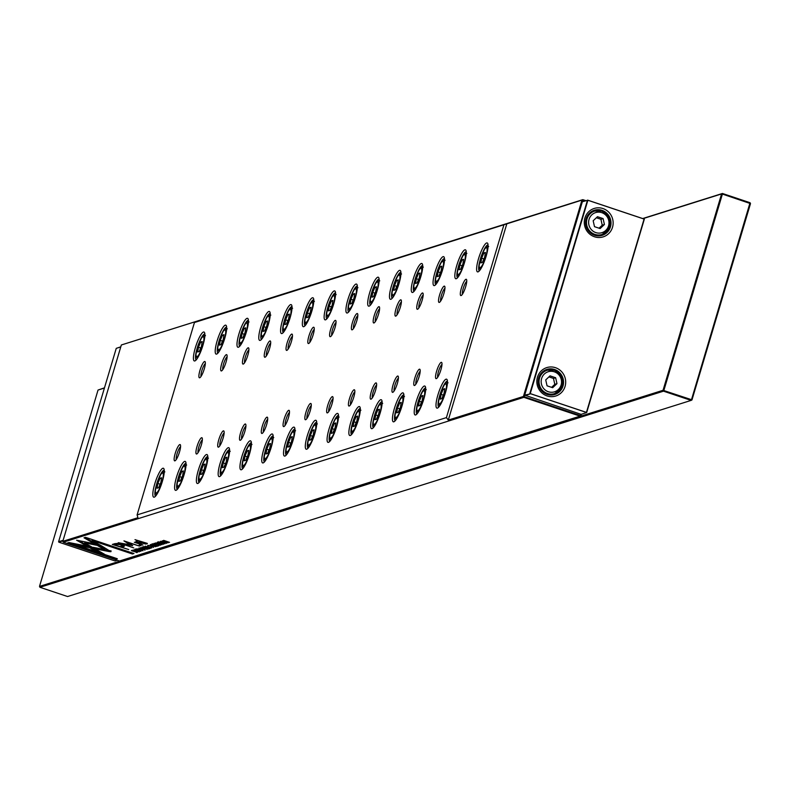 <?xml version="1.0" encoding="UTF-8"?>
<svg xmlns="http://www.w3.org/2000/svg" width="790" height="790" viewBox="0 0 790 790"><rect width="100%" height="100%" fill="white"/><g stroke="black" fill="none" stroke-linecap="round" stroke-linejoin="round"><path stroke-width="1.19" d="M62.953 540.874L58.825 542.167L115.034 560.969L117.246 560.268M120.771 346.928L116.249 348.351L58.598 541.733L63.121 540.311M116.249 348.351L120.801 346.83M555.469 367.686A14.901 14.388 -107.5 0 1 565.067 386.428A14.901 14.388 -107.5 0 1 547.055 395.928A14.901 14.388 -107.5 0 1 537.457 377.185A14.901 14.388 -107.5 0 1 555.469 367.686M547.115 394.407A13.154 12.699 72.5 0 0 563.566 382.084A13.154 12.699 72.5 0 0 546.887 369.404A13.154 12.699 72.5 0 0 547.115 394.407M602.918 208.53A14.901 14.388 -107.5 0 1 612.517 227.273A14.901 14.388 -107.5 0 1 594.495 236.773A14.901 14.388 -107.5 0 1 584.906 218.04A14.901 14.388 -107.5 0 1 602.918 208.53M594.554 235.252A13.154 12.699 72.5 0 0 611.006 222.928A13.154 12.699 72.5 0 0 594.327 210.249A13.154 12.699 72.5 0 0 594.554 235.252M553.267 394.862A13.154 12.699 72.5 0 0 556.13 393.015M603.58 233.87A13.154 12.699 -107.5 0 1 600.706 235.706M549.801 394.99A12.275 11.85 72.5 0 0 551.548 394.585L554.6 393.627C565.442 385.954 565.383 378.173 554.442 370.283L547.233 370.214A12.275 11.85 -107.5 0 1 562.806 382.044A12.275 11.85 -107.5 0 1 547.45 393.548A12.275 11.85 -107.5 0 1 547.233 370.214L544.182 371.172A12.275 11.85 72.5 0 0 542.513 371.843M597.24 235.835A12.275 11.85 72.5 0 0 598.988 235.43L602.039 234.472C612.882 226.799 612.833 219.018 601.891 211.137L594.682 211.058A12.275 11.85 -107.5 0 1 610.245 222.899A12.275 11.85 -107.5 0 1 594.89 234.393A12.275 11.85 -107.5 0 1 594.682 211.058L591.631 212.016A12.275 11.85 72.5 0 0 589.962 212.688M586.684 412.528L529.833 393.509L587.483 200.137L644.334 219.156L586.684 412.528L581.124 414.365L524.688 395.128L582.339 201.756L587.888 200.216L530.248 393.598L586.447 412.39L644.097 219.018L587.888 200.216L582.339 201.756M596.361 217.744L600.913 219.274L602.247 225.19L599.057 228.192M551.608 387.347L554.797 384.345L553.474 378.42L548.912 376.899M593.171 220.746L597.467 216.707L603.096 218.583L604.419 224.508L600.124 228.557L594.495 226.671L593.171 220.746M602.247 225.19L604.419 224.508M600.913 219.274L603.096 218.583M556.98 383.663L555.646 377.738L550.028 375.852L545.722 379.901L547.055 385.826L552.674 387.702L556.98 383.663L554.797 384.345M553.474 378.42L555.646 377.738M592.875 210.811A13.154 12.699 -107.5 0 1 596.282 210.673M548.843 369.829A13.154 12.699 72.5 0 0 545.426 369.957M524.688 395.128L530.06 393.953L524.915 395.573M39.954 587.296L67.565 596.529L691.112 400.402L663.501 391.168L39.954 587.296L39.5 586.407L663.047 390.29L721.586 193.925L643.455 218.494M104.418 388.038L98.039 390.043L104.478 387.841M643.179 218.405L722.435 193.471L750.046 202.704L750.5 203.593L691.961 399.957L691.487 399.681L750.046 202.704M750.5 203.593L722.406 194.083L663.867 390.448L663.501 391.168L663.047 390.29L691.487 399.681L691.112 400.402L691.961 399.957M98.039 390.043L39.5 586.407M721.586 193.925L722.435 193.471L722.406 194.083L721.586 193.925M506.844 223.718L448.305 420.082L523.424 396.462L581.963 200.097L194.449 322.527L196.473 321.342L121.354 344.973L582.803 199.653L585.686 200.611M151.641 546.009L147.73 545.367L153.635 547.342L151.749 546.186M136.828 548.744L142.901 550.788L136.7 548.833M141.598 550.097L142.22 550.561M161.822 544.774L155.679 542.868L161.822 544.774M110.936 551.697L102.967 546.759L97.841 545.752L104.458 549.534L93.102 547.302L96.054 548.991L109.148 551.568L110.936 551.697L110.58 551.114M114.757 543.688L112.299 544.458L128.731 549.563L121.759 547.233L124.465 546.147L121.216 544.438L117.029 543.441L114.757 543.688M163.461 544.083L157.299 542.295L162.078 543.639L162.671 544.113L160.883 543.945L163.53 544.241M162.118 543.49L162.671 544.113M158.504 542.967L158 542.276M168.171 542.779L163.372 541.032L169.544 542.345L163.639 540.37L168.24 542.039L162.256 540.804L168.201 542.651M136.048 541.604L136.423 542.572L134.339 542.266L142.911 545.1L137.045 542.029L146.091 544.103L141.045 542.414L135.673 541.851M137.016 541.466L136.789 542.217L137.203 541.515M140.936 545.722L139.089 545.1L141.055 545.337M99.54 544.725L76.581 540.192L96.331 551.489L104.408 554.195L84.648 542.898L102.424 546.404L99.54 544.725M100.942 552.21L96.558 550.739L79.76 541.14L79.533 541.891L79.751 541.14L78.901 540.656M138.951 548.072L145.044 550.117L138.803 548.181M581.341 414.296L580.927 415.698L523.424 396.462L523.869 397.34L63.269 542.217L119.478 561.019L580.077 416.142L523.869 397.34L582.783 200.255L582.803 199.653L581.963 200.097L584.728 200.907M160.577 541.269L166.67 543.313L160.429 541.377M154.208 543.273L160.281 545.317L154.08 543.362M158.978 544.636L159.61 545.09M140.857 551.193L134.705 549.406L139.475 550.749L140.077 551.223L138.369 551.074L140.936 551.341M139.524 550.6L140.077 551.223M135.91 550.077L135.406 549.386M157.595 546.097L158.701 545.752L158 545.515L157.121 545.791L155.235 544.626L152.618 544.28L153.477 544.014L152.776 543.787L151.69 544.122L157.595 546.097L157.743 545.594M147.236 543.737L135.001 539.649L147.335 543.401M67.387 543.026L115.804 559.221L117.335 558.737L76.946 545.228L88.648 547.539L85.695 545.851L68.937 542.542L67.387 543.026M145.192 546.167L150.475 548.339L148.046 547.371L151.719 547.944L145.192 546.167M139.228 551.874L133.085 549.978L139.228 551.874M148.55 548.941L149.656 548.596L148.954 548.359L148.076 548.635L146.19 547.47L143.573 547.124L144.432 546.858L143.731 546.631L142.644 546.966L148.55 548.941L148.698 548.438M164.972 543.777L158.83 541.881L164.972 543.777M147.207 549.366L141.953 547.184L146.16 549.099L140.422 547.668L147.207 549.366M132.513 545.465L126.696 542.118L139.504 546.087L123.941 540.883L130.113 544.804L118.194 542.69L133.767 547.895L121.907 543.609L132.72 545.683M150.278 544.567L155.561 546.739L153.132 545.771L156.805 546.354L150.278 544.567M131.377 550.512L137.342 552.467L135.337 551.242L131.377 550.512M84.007 537.802L93.684 543.342L98.799 544.35L92.084 540.508L132.424 553.997L133.954 553.514L85.537 537.319L84.007 537.802M441.975 364.447A7.011 1.501 -71.5 0 0 438.48 371.527A7.011 1.501 -71.5 0 0 437.7 377.245M436.623 371.162A8.591 1.837 108.5 0 1 441.798 362.659A8.591 1.837 108.5 0 1 440.899 369.819A8.591 1.837 108.5 0 1 436.485 378.568A8.591 1.837 108.5 0 1 436.623 371.162M420.191 371.3A7.011 1.501 -71.5 0 0 416.695 378.38A7.011 1.501 -71.5 0 0 415.915 384.098M414.839 378.005A8.591 1.837 108.5 0 1 420.013 369.513A8.591 1.837 108.5 0 1 419.115 376.662A8.591 1.837 108.5 0 1 414.701 385.411A8.591 1.837 108.5 0 1 414.839 378.005M398.407 378.153A7.011 1.501 -71.5 0 0 394.911 385.224A7.011 1.501 -71.5 0 0 394.131 390.951M393.055 384.858A8.591 1.837 108.5 0 1 398.229 376.366A8.591 1.837 108.5 0 1 397.331 383.515A8.591 1.837 108.5 0 1 392.916 392.265A8.591 1.837 108.5 0 1 393.055 384.858M376.623 385.007A7.011 1.501 -71.5 0 0 373.127 392.077A7.011 1.501 -71.5 0 0 372.347 397.805M371.28 391.712A8.591 1.837 108.5 0 1 376.445 383.219A8.591 1.837 108.5 0 1 375.546 390.369A8.591 1.837 108.5 0 1 371.132 399.118A8.591 1.837 108.5 0 1 371.28 391.712M354.838 391.85A7.011 1.501 -71.5 0 0 351.343 398.93A7.011 1.501 -71.5 0 0 350.562 404.658M349.496 398.565A8.591 1.837 108.5 0 1 354.661 390.072A8.591 1.837 108.5 0 1 353.762 397.222A8.591 1.837 108.5 0 1 349.348 405.971A8.591 1.837 108.5 0 1 349.496 398.565M333.054 398.703A7.011 1.501 -71.5 0 0 329.558 405.784A7.011 1.501 -71.5 0 0 328.778 411.501M327.712 405.418A8.591 1.837 108.5 0 1 332.876 396.926A8.591 1.837 108.5 0 1 331.978 404.075A8.591 1.837 108.5 0 1 327.564 412.824A8.591 1.837 108.5 0 1 327.712 405.418M311.27 405.556A7.011 1.501 -71.5 0 0 307.774 412.637A7.011 1.501 -71.5 0 0 306.994 418.354M305.928 412.271A8.591 1.837 108.5 0 1 311.092 403.769A8.591 1.837 108.5 0 1 310.194 410.928A8.591 1.837 108.5 0 1 305.779 419.678A8.591 1.837 108.5 0 1 305.928 412.271M289.486 412.41A7.011 1.501 -71.5 0 0 285.99 419.49A7.011 1.501 -71.5 0 0 285.21 425.208M284.143 419.125A8.591 1.837 108.5 0 1 289.318 410.622A8.591 1.837 108.5 0 1 288.409 417.782A8.591 1.837 108.5 0 1 283.995 426.531A8.591 1.837 108.5 0 1 284.143 419.125M267.711 419.263A7.011 1.501 -71.5 0 0 264.206 426.333A7.011 1.501 -71.5 0 0 263.425 432.061M262.359 425.968A8.591 1.837 108.5 0 1 267.534 417.476A8.591 1.837 108.5 0 1 266.625 424.625A8.591 1.837 108.5 0 1 262.211 433.374A8.591 1.837 108.5 0 1 262.359 425.968M245.927 426.116A7.011 1.501 -71.5 0 0 242.421 433.187A7.011 1.501 -71.5 0 0 241.641 438.914M240.575 432.821A8.591 1.837 108.5 0 1 245.749 424.329A8.591 1.837 108.5 0 1 244.841 431.478A8.591 1.837 108.5 0 1 240.427 440.228A8.591 1.837 108.5 0 1 240.575 432.821M224.143 432.959A7.011 1.501 -71.5 0 0 220.637 440.04A7.011 1.501 -71.5 0 0 219.857 445.767M218.791 439.675A8.591 1.837 108.5 0 1 223.965 431.182A8.591 1.837 108.5 0 1 223.056 438.332A8.591 1.837 108.5 0 1 218.642 447.081A8.591 1.837 108.5 0 1 218.791 439.675M202.358 439.813A7.011 1.501 -71.5 0 0 198.853 446.893A7.011 1.501 -71.5 0 0 198.073 452.611M197.006 446.528A8.591 1.837 108.5 0 1 202.181 438.035A8.591 1.837 108.5 0 1 201.272 445.185A8.591 1.837 108.5 0 1 196.858 453.934A8.591 1.837 108.5 0 1 197.006 446.528M466.742 281.378A7.011 1.501 -71.5 0 0 463.246 288.459A7.011 1.501 -71.5 0 0 462.456 294.186M461.39 288.093A8.591 1.837 108.5 0 1 466.564 279.601A8.591 1.837 108.5 0 1 465.656 286.75A8.591 1.837 108.5 0 1 461.242 295.5A8.591 1.837 108.5 0 1 461.39 288.093M444.958 288.231A7.011 1.501 -71.5 0 0 441.462 295.312A7.011 1.501 -71.5 0 0 440.672 301.029M439.605 294.947A8.591 1.837 108.5 0 1 444.78 286.454A8.591 1.837 108.5 0 1 443.871 293.603A8.591 1.837 108.5 0 1 439.457 302.353A8.591 1.837 108.5 0 1 439.605 294.947M423.173 295.085A7.011 1.501 -71.5 0 0 419.678 302.165A7.011 1.501 -71.5 0 0 418.897 307.883M417.821 301.8A8.591 1.837 108.5 0 1 422.996 293.297A8.591 1.837 108.5 0 1 422.087 300.457A8.591 1.837 108.5 0 1 417.673 309.206A8.591 1.837 108.5 0 1 417.821 301.8M401.389 301.938A7.011 1.501 -71.5 0 0 397.893 309.018A7.011 1.501 -71.5 0 0 397.113 314.736M396.037 308.653A8.591 1.837 108.5 0 1 401.211 300.151A8.591 1.837 108.5 0 1 400.313 307.31A8.591 1.837 108.5 0 1 395.899 316.059A8.591 1.837 108.5 0 1 396.037 308.653M379.605 308.791A7.011 1.501 -71.5 0 0 376.109 315.862A7.011 1.501 -71.5 0 0 375.329 321.589M374.253 315.496A8.591 1.837 108.5 0 1 379.427 307.004A8.591 1.837 108.5 0 1 378.529 314.153A8.591 1.837 108.5 0 1 374.114 322.903A8.591 1.837 108.5 0 1 374.253 315.496M357.821 315.644A7.011 1.501 -71.5 0 0 354.325 322.715A7.011 1.501 -71.5 0 0 353.545 328.443M352.468 322.35A8.591 1.837 108.5 0 1 357.643 313.857A8.591 1.837 108.5 0 1 356.744 321.007A8.591 1.837 108.5 0 1 352.33 329.756A8.591 1.837 108.5 0 1 352.468 322.35M336.036 322.488A7.011 1.501 -71.5 0 0 332.541 329.568A7.011 1.501 -71.5 0 0 331.76 335.296M330.684 329.203A8.591 1.837 108.5 0 1 335.859 320.71A8.591 1.837 108.5 0 1 334.96 327.86A8.591 1.837 108.5 0 1 330.546 336.609A8.591 1.837 108.5 0 1 330.684 329.203M314.252 329.341A7.011 1.501 -71.5 0 0 310.756 336.422A7.011 1.501 -71.5 0 0 309.976 342.139M308.9 336.056A8.591 1.837 108.5 0 1 314.074 327.564A8.591 1.837 108.5 0 1 313.176 334.713A8.591 1.837 108.5 0 1 308.762 343.462A8.591 1.837 108.5 0 1 308.9 336.056M292.468 336.194A7.011 1.501 -71.5 0 0 288.972 343.275A7.011 1.501 -71.5 0 0 288.192 348.992M287.116 342.909A8.591 1.837 108.5 0 1 292.29 334.417A8.591 1.837 108.5 0 1 291.392 341.566A8.591 1.837 108.5 0 1 286.977 350.316A8.591 1.837 108.5 0 1 287.116 342.909M270.684 343.048A7.011 1.501 -71.5 0 0 267.188 350.128A7.011 1.501 -71.5 0 0 266.408 355.846M265.331 349.763A8.591 1.837 108.5 0 1 270.506 341.26A8.591 1.837 108.5 0 1 269.607 348.42A8.591 1.837 108.5 0 1 265.193 357.169A8.591 1.837 108.5 0 1 265.331 349.763M248.899 349.901A7.011 1.501 -71.5 0 0 245.404 356.971A7.011 1.501 -71.5 0 0 244.624 362.699M243.547 356.606A8.591 1.837 108.5 0 1 248.722 348.113A8.591 1.837 108.5 0 1 247.823 355.263A8.591 1.837 108.5 0 1 243.409 364.012A8.591 1.837 108.5 0 1 243.547 356.606M227.115 356.754A7.011 1.501 -71.5 0 0 223.619 363.825A7.011 1.501 -71.5 0 0 222.839 369.552M221.763 363.459A8.591 1.837 108.5 0 1 226.937 354.967A8.591 1.837 108.5 0 1 226.039 362.116A8.591 1.837 108.5 0 1 221.625 370.865A8.591 1.837 108.5 0 1 221.763 363.459M446.044 379.19A15.257 3.259 108.5 0 1 447.13 379.753A15.257 3.259 108.5 0 1 444.819 394.674A15.257 3.259 108.5 0 1 437.68 407.986A15.257 3.259 108.5 0 1 437.423 408.094A15.257 3.259 108.5 0 1 437.937 394.832A15.257 3.259 108.5 0 1 446.044 379.19M447.436 381.135A13.677 2.923 -71.5 0 0 447.051 381.175A13.677 2.923 -71.5 0 0 442.133 388.7M424.26 386.043A15.257 3.259 108.5 0 1 425.346 386.606A15.257 3.259 108.5 0 1 423.035 401.527A15.257 3.259 108.5 0 1 415.896 414.839A15.257 3.259 108.5 0 1 415.639 414.947A15.257 3.259 108.5 0 1 416.152 401.685A15.257 3.259 108.5 0 1 424.26 386.043M425.652 387.989A13.677 2.923 -71.5 0 0 425.267 388.028A13.677 2.923 -71.5 0 0 420.349 395.543M402.475 392.897A15.257 3.259 108.5 0 1 403.562 393.45A15.257 3.259 108.5 0 1 401.251 408.381A15.257 3.259 108.5 0 1 394.111 421.682A15.257 3.259 108.5 0 1 393.854 421.801A15.257 3.259 108.5 0 1 394.368 408.539A15.257 3.259 108.5 0 1 402.475 392.897M403.868 394.842A13.677 2.923 -71.5 0 0 403.483 394.872A13.677 2.923 -71.5 0 0 398.565 402.396M380.691 399.74A15.257 3.259 108.5 0 1 381.777 400.303A15.257 3.259 108.5 0 1 379.467 415.234A15.257 3.259 108.5 0 1 372.327 428.536A15.257 3.259 108.5 0 1 372.07 428.654A15.257 3.259 108.5 0 1 372.584 415.392A15.257 3.259 108.5 0 1 380.691 399.74M382.084 401.695A13.677 2.923 -71.5 0 0 381.698 401.725A13.677 2.923 -71.5 0 0 376.781 409.25M358.907 406.593A15.257 3.259 108.5 0 1 359.993 407.156A15.257 3.259 108.5 0 1 357.682 422.077A15.257 3.259 108.5 0 1 350.543 435.389A15.257 3.259 108.5 0 1 350.286 435.497A15.257 3.259 108.5 0 1 350.8 422.245A15.257 3.259 108.5 0 1 358.907 406.593M360.299 408.549A13.677 2.923 -71.5 0 0 359.924 408.578A13.677 2.923 -71.5 0 0 354.996 416.103M337.123 413.447A15.257 3.259 108.5 0 1 338.209 414.009A15.257 3.259 108.5 0 1 335.898 428.931A15.257 3.259 108.5 0 1 328.768 442.242A15.257 3.259 108.5 0 1 328.502 442.351A15.257 3.259 108.5 0 1 329.015 429.089A15.257 3.259 108.5 0 1 337.123 413.447M338.515 415.392A13.677 2.923 -71.5 0 0 338.14 415.431A13.677 2.923 -71.5 0 0 333.212 422.956M315.338 420.3A15.257 3.259 108.5 0 1 316.425 420.863A15.257 3.259 108.5 0 1 314.114 435.784A15.257 3.259 108.5 0 1 306.984 449.095A15.257 3.259 108.5 0 1 306.718 449.204A15.257 3.259 108.5 0 1 307.231 435.942A15.257 3.259 108.5 0 1 315.338 420.3M316.731 422.245A13.677 2.923 -71.5 0 0 316.356 422.285A13.677 2.923 -71.5 0 0 311.428 429.809M293.554 427.153A15.257 3.259 108.5 0 1 294.64 427.716A15.257 3.259 108.5 0 1 292.33 442.637A15.257 3.259 108.5 0 1 285.2 455.949A15.257 3.259 108.5 0 1 284.933 456.057A15.257 3.259 108.5 0 1 285.457 442.795A15.257 3.259 108.5 0 1 293.554 427.153M294.947 429.098A13.677 2.923 -71.5 0 0 294.571 429.138A13.677 2.923 -71.5 0 0 289.644 436.663M271.77 434.006A15.257 3.259 108.5 0 1 272.856 434.569A15.257 3.259 108.5 0 1 270.545 449.49A15.257 3.259 108.5 0 1 263.416 462.802A15.257 3.259 108.5 0 1 263.149 462.91A15.257 3.259 108.5 0 1 263.672 449.648A15.257 3.259 108.5 0 1 271.77 434.006M273.162 435.952A13.677 2.923 -71.5 0 0 272.787 435.991A13.677 2.923 -71.5 0 0 267.859 443.506M249.986 440.85A15.257 3.259 108.5 0 1 251.072 441.413A15.257 3.259 108.5 0 1 248.761 456.344A15.257 3.259 108.5 0 1 241.631 469.645A15.257 3.259 108.5 0 1 241.365 469.764A15.257 3.259 108.5 0 1 241.888 456.502A15.257 3.259 108.5 0 1 249.986 440.85M251.378 442.805A13.677 2.923 -71.5 0 0 251.003 442.834A13.677 2.923 -71.5 0 0 246.075 450.359M228.201 447.703A15.257 3.259 108.5 0 1 229.288 448.266A15.257 3.259 108.5 0 1 226.977 463.187A15.257 3.259 108.5 0 1 219.847 476.498A15.257 3.259 108.5 0 1 219.581 476.617A15.257 3.259 108.5 0 1 220.104 463.355A15.257 3.259 108.5 0 1 228.201 447.703M229.594 449.658A13.677 2.923 -71.5 0 0 229.219 449.688A13.677 2.923 -71.5 0 0 224.291 457.213M206.417 454.556A15.257 3.259 108.5 0 1 207.503 455.119A15.257 3.259 108.5 0 1 205.193 470.04A15.257 3.259 108.5 0 1 198.063 483.352A15.257 3.259 108.5 0 1 197.796 483.46A15.257 3.259 108.5 0 1 198.32 470.198A15.257 3.259 108.5 0 1 206.417 454.556M207.81 456.511A13.677 2.923 -71.5 0 0 207.434 456.541A13.677 2.923 -71.5 0 0 202.507 464.066M184.633 461.409A15.257 3.259 108.5 0 1 185.719 461.972A15.257 3.259 108.5 0 1 183.408 476.893A15.257 3.259 108.5 0 1 176.279 490.205A15.257 3.259 108.5 0 1 176.012 490.313A15.257 3.259 108.5 0 1 176.535 477.051A15.257 3.259 108.5 0 1 184.633 461.409M186.025 463.355A13.677 2.923 -71.5 0 0 185.65 463.394A13.677 2.923 -71.5 0 0 180.722 470.919M486.65 242.965A15.257 3.259 108.5 0 1 487.736 243.527A15.257 3.259 108.5 0 1 485.425 258.449A15.257 3.259 108.5 0 1 478.296 271.76A15.257 3.259 108.5 0 1 478.029 271.869A15.257 3.259 108.5 0 1 478.552 258.606A15.257 3.259 108.5 0 1 486.65 242.965M488.042 244.91A13.677 2.923 -71.5 0 0 487.667 244.949A13.677 2.923 -71.5 0 0 482.739 252.474M464.866 249.818A15.257 3.259 108.5 0 1 465.952 250.381A15.257 3.259 108.5 0 1 463.641 265.302A15.257 3.259 108.5 0 1 456.511 278.613A15.257 3.259 108.5 0 1 456.245 278.722A15.257 3.259 108.5 0 1 456.768 265.46A15.257 3.259 108.5 0 1 464.866 249.818M466.258 251.763A13.677 2.923 -71.5 0 0 465.883 251.803A13.677 2.923 -71.5 0 0 460.955 259.318M443.081 256.661A15.257 3.259 108.5 0 1 444.168 257.224A15.257 3.259 108.5 0 1 441.857 272.155A15.257 3.259 108.5 0 1 434.727 285.457A15.257 3.259 108.5 0 1 434.461 285.575A15.257 3.259 108.5 0 1 434.984 272.313A15.257 3.259 108.5 0 1 443.081 256.661M444.474 258.616A13.677 2.923 -71.5 0 0 444.099 258.646A13.677 2.923 -71.5 0 0 439.171 266.171M421.297 263.514A15.257 3.259 108.5 0 1 422.383 264.077A15.257 3.259 108.5 0 1 420.073 278.998A15.257 3.259 108.5 0 1 412.943 292.31A15.257 3.259 108.5 0 1 412.676 292.428A15.257 3.259 108.5 0 1 413.2 279.166A15.257 3.259 108.5 0 1 421.297 263.514M422.69 265.47A13.677 2.923 -71.5 0 0 422.314 265.499A13.677 2.923 -71.5 0 0 417.387 273.024M399.513 270.368A15.257 3.259 108.5 0 1 400.599 270.931A15.257 3.259 108.5 0 1 398.288 285.852A15.257 3.259 108.5 0 1 391.159 299.163A15.257 3.259 108.5 0 1 390.892 299.272A15.257 3.259 108.5 0 1 391.415 286.01A15.257 3.259 108.5 0 1 399.513 270.368M400.915 272.323A13.677 2.923 -71.5 0 0 400.53 272.353A13.677 2.923 -71.5 0 0 395.602 279.877M377.729 277.221A15.257 3.259 108.5 0 1 378.815 277.784A15.257 3.259 108.5 0 1 376.504 292.705A15.257 3.259 108.5 0 1 369.374 306.016A15.257 3.259 108.5 0 1 369.108 306.125A15.257 3.259 108.5 0 1 369.631 292.863A15.257 3.259 108.5 0 1 377.729 277.221M379.131 279.166A13.677 2.923 -71.5 0 0 378.746 279.206A13.677 2.923 -71.5 0 0 373.818 286.731M355.944 284.074A15.257 3.259 108.5 0 1 357.031 284.637A15.257 3.259 108.5 0 1 354.72 299.558A15.257 3.259 108.5 0 1 347.59 312.87A15.257 3.259 108.5 0 1 347.324 312.978A15.257 3.259 108.5 0 1 347.847 299.716A15.257 3.259 108.5 0 1 355.944 284.074M357.347 286.019A13.677 2.923 -71.5 0 0 356.962 286.059A13.677 2.923 -71.5 0 0 352.034 293.584M334.16 290.927A15.257 3.259 108.5 0 1 335.246 291.49A15.257 3.259 108.5 0 1 332.936 306.411A15.257 3.259 108.5 0 1 325.806 319.723A15.257 3.259 108.5 0 1 325.549 319.832A15.257 3.259 108.5 0 1 326.063 306.569A15.257 3.259 108.5 0 1 334.16 290.927M335.562 292.873A13.677 2.923 -71.5 0 0 335.177 292.912A13.677 2.923 -71.5 0 0 330.25 300.427M312.376 297.781A15.257 3.259 108.5 0 1 313.462 298.334A15.257 3.259 108.5 0 1 311.151 313.265A15.257 3.259 108.5 0 1 304.022 326.566A15.257 3.259 108.5 0 1 303.765 326.685A15.257 3.259 108.5 0 1 304.278 313.423A15.257 3.259 108.5 0 1 312.376 297.781M313.778 299.726A13.677 2.923 -71.5 0 0 313.393 299.756A13.677 2.923 -71.5 0 0 308.465 307.28M290.592 304.624A15.257 3.259 108.5 0 1 291.678 305.187A15.257 3.259 108.5 0 1 289.367 320.118A15.257 3.259 108.5 0 1 282.237 333.42A15.257 3.259 108.5 0 1 281.981 333.538A15.257 3.259 108.5 0 1 282.494 320.276A15.257 3.259 108.5 0 1 290.592 304.624M291.994 306.579A13.677 2.923 -71.5 0 0 291.609 306.609A13.677 2.923 -71.5 0 0 286.681 314.134M268.807 311.477A15.257 3.259 108.5 0 1 269.894 312.04A15.257 3.259 108.5 0 1 267.583 326.961A15.257 3.259 108.5 0 1 260.453 340.273A15.257 3.259 108.5 0 1 260.196 340.381A15.257 3.259 108.5 0 1 260.71 327.129A15.257 3.259 108.5 0 1 268.807 311.477M270.21 313.433A13.677 2.923 -71.5 0 0 269.825 313.462A13.677 2.923 -71.5 0 0 264.897 320.987M247.023 318.331A15.257 3.259 108.5 0 1 248.109 318.893A15.257 3.259 108.5 0 1 245.809 333.815A15.257 3.259 108.5 0 1 238.669 347.126A15.257 3.259 108.5 0 1 238.412 347.235A15.257 3.259 108.5 0 1 238.926 333.973A15.257 3.259 108.5 0 1 247.023 318.331M248.425 320.276A13.677 2.923 -71.5 0 0 248.04 320.315A13.677 2.923 -71.5 0 0 243.113 327.84M225.239 325.184A15.257 3.259 108.5 0 1 226.325 325.747A15.257 3.259 108.5 0 1 224.024 340.668A15.257 3.259 108.5 0 1 216.885 353.979A15.257 3.259 108.5 0 1 216.628 354.088A15.257 3.259 108.5 0 1 217.141 340.826A15.257 3.259 108.5 0 1 225.239 325.184M226.641 327.129A13.677 2.923 -71.5 0 0 226.256 327.169A13.677 2.923 -71.5 0 0 221.328 334.693M180.574 446.666A7.011 1.501 -71.5 0 0 177.069 453.746A7.011 1.501 -71.5 0 0 176.289 459.464M175.222 453.381A8.591 1.837 108.5 0 1 180.397 444.889A8.591 1.837 108.5 0 1 179.488 452.038A8.591 1.837 108.5 0 1 175.074 460.787A8.591 1.837 108.5 0 1 175.222 453.381M205.331 363.607A7.011 1.501 -71.5 0 0 201.835 370.678A7.011 1.501 -71.5 0 0 201.055 376.405M199.979 370.312A8.591 1.837 108.5 0 1 205.153 361.82A8.591 1.837 108.5 0 1 204.255 368.969A8.591 1.837 108.5 0 1 199.84 377.719A8.591 1.837 108.5 0 1 199.979 370.312M162.849 468.263A15.257 3.259 108.5 0 1 163.935 468.826A15.257 3.259 108.5 0 1 161.624 483.747A15.257 3.259 108.5 0 1 154.494 497.058A15.257 3.259 108.5 0 1 154.228 497.167A15.257 3.259 108.5 0 1 154.751 483.905A15.257 3.259 108.5 0 1 162.849 468.263M164.241 470.208A13.677 2.923 -71.5 0 0 163.866 470.248A13.677 2.923 -71.5 0 0 158.938 477.772M203.455 332.037A15.257 3.259 108.5 0 1 204.541 332.6A15.257 3.259 108.5 0 1 202.24 347.521A15.257 3.259 108.5 0 1 195.1 360.832A15.257 3.259 108.5 0 1 194.844 360.941A15.257 3.259 108.5 0 1 195.357 347.679A15.257 3.259 108.5 0 1 203.455 332.037M204.857 333.982A13.677 2.923 -71.5 0 0 204.472 334.022A13.677 2.923 -71.5 0 0 199.544 341.547M580.927 415.698L580.077 416.142L580.798 414.256M503.783 225.229L446.429 417.604L448.305 420.082M194.449 322.527L137.095 514.902L446.429 417.604M441.808 398.664L440.307 399.138L441.037 394.388L443.269 389.164L444.78 388.69L444.049 393.44L441.808 398.664M420.023 405.507L418.522 405.991L419.253 401.241L421.495 396.017L422.996 395.543L422.265 400.293L420.023 405.507M398.239 412.36L396.738 412.834L397.469 408.094L399.71 402.87L401.211 402.396L400.481 407.146L398.239 412.36M376.455 419.214L374.954 419.688L375.685 414.947L377.926 409.724L379.427 409.25L378.696 413.99L376.455 419.214M354.671 426.067L353.17 426.541L353.9 421.791L356.142 416.577L357.643 416.103L356.912 420.843L354.671 426.067M332.896 432.92L331.385 433.394L332.116 428.644L334.358 423.43L335.859 422.946L335.128 427.696L332.896 432.92M311.112 439.773L309.601 440.247L310.332 435.497L312.573 430.274L314.074 429.8L313.344 434.549L311.112 439.773M289.328 446.627L287.817 447.101L288.548 442.351L290.789 437.127L292.29 436.653L291.559 441.403L289.328 446.627M267.543 453.47L266.032 453.944L266.763 449.204L269.005 443.98L270.506 443.506L269.775 448.256L267.543 453.47M245.759 460.323L244.248 460.797L244.979 456.057L247.221 450.833L248.732 450.359L247.991 455.099L245.759 460.323M223.975 467.176L222.464 467.65L223.195 462.901L225.436 457.687L226.947 457.213L226.207 461.953L223.975 467.176M202.191 474.03L200.68 474.504L201.411 469.754L203.652 464.54L205.163 464.066L204.432 468.806L202.191 474.03M180.406 480.883L178.895 481.357L179.626 476.607L181.868 471.383L183.379 470.909L182.648 475.659L180.406 480.883M158.622 487.736L157.111 488.21L157.842 483.46L160.084 478.236L161.594 477.762L160.864 482.512L158.622 487.736M121.354 344.973L62.815 541.338L137.934 517.707L137.095 514.902M196.493 350.681A13.677 2.923 -71.5 0 0 196.187 359.904M200.69 342.011L198.448 347.235L197.717 351.985L199.228 351.51L201.47 346.287L202.201 341.537L200.69 342.011L202.062 342.465M200.739 347.995L198.448 347.235M155.887 486.907A13.677 2.923 -71.5 0 0 155.571 496.13M160.123 484.221L157.842 483.46M161.446 478.701L160.084 478.236M63.269 542.217L62.815 541.338M218.277 343.828A13.677 2.923 -71.5 0 0 217.971 353.061M240.061 336.975A13.677 2.923 -71.5 0 0 239.755 346.208M261.846 330.121A13.677 2.923 -71.5 0 0 261.539 339.354M283.63 323.268A13.677 2.923 -71.5 0 0 283.324 332.501M305.414 316.425A13.677 2.923 -71.5 0 0 305.108 325.648M327.198 309.571A13.677 2.923 -71.5 0 0 326.892 318.795M348.983 302.718A13.677 2.923 -71.5 0 0 348.676 311.941M370.767 295.865A13.677 2.923 -71.5 0 0 370.461 305.098M392.551 289.012A13.677 2.923 -71.5 0 0 392.245 298.245M414.335 282.158A13.677 2.923 -71.5 0 0 414.029 291.392M436.12 275.305A13.677 2.923 -71.5 0 0 435.813 284.538M457.904 268.462A13.677 2.923 -71.5 0 0 457.588 277.685M479.688 261.609A13.677 2.923 -71.5 0 0 479.372 270.832M222.474 335.157L220.232 340.381L219.502 345.131L221.012 344.657L223.254 339.433L223.985 334.684L222.474 335.157L223.847 335.622M244.258 328.314L242.017 333.528L241.286 338.278L242.797 337.804L245.038 332.58L245.769 327.83L244.258 328.314L245.631 328.768M266.042 321.461L263.801 326.675L263.07 331.425L264.581 330.951L266.822 325.727L267.553 320.987L266.042 321.461L267.405 321.915M287.827 314.608L285.585 319.832L284.854 324.572L286.365 324.098L288.607 318.874L289.338 314.134L287.827 314.608L289.189 315.062M309.611 307.754L307.369 312.978L306.639 317.718L308.149 317.244L310.391 312.03L311.122 307.28L309.611 307.754L310.974 308.209M331.395 300.901L329.154 306.125L328.423 310.875L329.934 310.391L332.175 305.177L332.906 300.427L331.395 300.901L332.758 301.355M353.179 294.048L350.938 299.272L350.207 304.022L351.718 303.548L353.959 298.324L354.69 293.574L353.179 294.048L354.542 294.512M374.964 287.195L372.722 292.418L371.991 297.168L373.502 296.694L375.744 291.471L376.475 286.721L374.964 287.195L376.326 287.659M396.748 280.351L394.506 285.565L393.776 290.315L395.286 289.841L397.528 284.617L398.259 279.877L396.748 280.351L398.111 280.806M418.532 273.498L416.291 278.712L415.56 283.462L417.071 282.988L419.312 277.764L420.043 273.024L418.532 273.498L419.895 273.952M440.316 266.645L438.075 271.869L437.344 276.609L438.855 276.135L441.097 270.921L441.827 266.171L440.316 266.645L441.679 267.099M462.101 259.791L459.859 265.015L459.128 269.755L460.639 269.281L462.881 264.067L463.612 259.318L462.101 259.791L463.463 260.246M483.885 252.938L481.643 258.162L480.913 262.912L482.423 262.438L484.665 257.214L485.396 252.464L483.885 252.938L485.248 253.393M222.523 341.142L220.232 340.381M244.308 334.298L242.017 333.528M266.092 327.445L263.801 326.675M287.876 320.592L285.585 319.832M309.65 313.739L307.369 312.978M331.435 306.885L329.154 306.125M353.219 300.032L350.938 299.272M375.003 293.189L372.722 292.418M396.787 286.335L394.506 285.565M418.572 279.482L416.291 278.712M440.356 272.629L438.075 271.869M462.14 265.776L459.859 265.015M483.924 258.923L481.643 258.162M177.661 480.053A13.677 2.923 -71.5 0 0 177.355 489.287M181.907 477.367L179.626 476.607M183.231 471.847L181.868 471.383M199.445 473.2A13.677 2.923 -71.5 0 0 199.139 482.433M203.692 470.524L201.411 469.754M205.015 464.994L203.652 464.54M221.23 466.347A13.677 2.923 -71.5 0 0 220.924 475.58M225.476 463.671L223.195 462.901M226.799 458.141L225.436 457.687M243.014 459.494A13.677 2.923 -71.5 0 0 242.708 468.727M247.26 456.818L244.979 456.057M248.583 451.288L247.221 450.833M264.798 452.65A13.677 2.923 -71.5 0 0 264.492 461.874M269.044 449.964L266.763 449.204M270.368 444.434L269.005 443.98M286.582 445.797A13.677 2.923 -71.5 0 0 286.276 455.02M290.829 443.111L288.548 442.351M292.152 437.581L290.789 437.127M308.367 438.944A13.677 2.923 -71.5 0 0 308.06 448.177M312.613 436.258L310.332 435.497M313.936 430.738L312.573 430.274M330.151 432.091A13.677 2.923 -71.5 0 0 329.845 441.324M334.397 429.414L332.116 428.644M335.72 423.884L334.358 423.43M351.935 425.237A13.677 2.923 -71.5 0 0 351.629 434.47M356.181 422.561L353.9 421.791M357.505 417.031L356.142 416.577M373.719 418.384A13.677 2.923 -71.5 0 0 373.413 427.617M377.966 415.708L375.685 414.947M379.289 410.178L377.926 409.724M395.504 411.541A13.677 2.923 -71.5 0 0 395.197 420.764M399.75 408.855L397.469 408.094M401.073 403.325L399.71 402.87M417.288 404.687A13.677 2.923 -71.5 0 0 416.982 413.911M421.534 402.001L419.253 401.241M422.857 396.471L421.495 396.017M439.072 397.834A13.677 2.923 -71.5 0 0 438.766 407.057M443.318 395.148L441.037 394.388M444.642 389.628L443.269 389.164M165.989 543.086L161.219 541.486L165.989 543.086L166.305 542.266M152.766 543.787L152.618 544.28M116.288 558.392L68.661 542.631M116.031 558.471L115.804 559.221M86.535 546.334L77.173 544.488L76.946 545.228M144.363 549.889L139.593 548.29L144.363 549.889L144.679 549.07M96.558 550.739L96.331 551.489M100.37 545.209L84.876 542.147L84.648 542.898M136.423 542.572L136.265 540.854M148.194 546.868L148.046 547.371M147.661 547.026L145.548 546.542L147.325 547.134L147.187 546.463M143.721 546.631L143.573 547.124M126.736 542.019L125.867 541.525M130.301 544.192L130.113 544.804M131.031 544.616L130.222 544.448M121.877 546.838L120.603 546.413M114.866 544.498L113.562 544.063M124.257 545.752L121.986 546.482L121.759 547.233M114.748 544.883L119.942 546.621L121.739 546.058L120.584 544.735L116.545 544.32L114.748 544.883L114.975 544.132L117.177 543.451M121.739 546.058L122.657 544.942M111.153 550.956L95.432 547.756M104.458 549.534L104.685 548.783L100.182 546.216M96.271 548.24L96.054 548.991M153.28 545.268L153.132 545.771M152.747 545.426L150.633 544.942L152.411 545.535L152.273 544.863M151.433 545.89L151.275 546.404M150.89 546.058L148.648 545.525L150.554 546.157L150.347 545.475M136.789 552.644L136.887 551.855M131.881 550.433L136.315 552.338L137.025 551.39M136.69 552.22L131.762 550.818M96.686 543.145L93.901 542.592L84.994 537.496M93.901 542.592L93.684 543.342M132.908 553.168L92.312 539.758L92.084 540.508M132.641 553.247L132.424 553.997M554.323 371.813A10.517 10.152 72.5 0 0 541.604 378.519A10.517 10.152 72.5 0 0 548.379 391.751A10.517 10.152 72.5 0 0 561.098 385.036A10.517 10.152 72.5 0 0 554.323 371.813M601.763 212.658A10.517 10.152 72.5 0 0 589.054 219.363A10.517 10.152 72.5 0 0 595.828 232.596A10.517 10.152 72.5 0 0 608.547 225.891A10.517 10.152 72.5 0 0 601.763 212.658M445.511 383.95A10.517 2.242 -71.5 0 0 439.931 394.733A10.517 2.242 -71.5 0 0 439.576 403.878A10.517 2.242 -71.5 0 0 445.155 393.094A10.517 2.242 -71.5 0 0 445.511 383.95M423.726 390.793A10.517 2.242 -71.5 0 0 418.147 401.587A10.517 2.242 -71.5 0 0 417.791 410.731A10.517 2.242 -71.5 0 0 423.371 399.947A10.517 2.242 -71.5 0 0 423.726 390.793M401.942 397.647A10.517 2.242 -71.5 0 0 396.363 408.44A10.517 2.242 -71.5 0 0 396.007 417.584A10.517 2.242 -71.5 0 0 401.587 406.791A10.517 2.242 -71.5 0 0 401.942 397.647M380.158 404.5A10.517 2.242 -71.5 0 0 374.579 415.293A10.517 2.242 -71.5 0 0 374.223 424.437A10.517 2.242 -71.5 0 0 379.802 413.644A10.517 2.242 -71.5 0 0 380.158 404.5M358.374 411.353A10.517 2.242 -71.5 0 0 352.794 422.146A10.517 2.242 -71.5 0 0 352.439 431.291A10.517 2.242 -71.5 0 0 358.018 420.497A10.517 2.242 -71.5 0 0 358.374 411.353M336.589 418.206A10.517 2.242 -71.5 0 0 331.01 428.99A10.517 2.242 -71.5 0 0 330.654 438.144A10.517 2.242 -71.5 0 0 336.234 427.351A10.517 2.242 -71.5 0 0 336.589 418.206M314.805 425.06A10.517 2.242 -71.5 0 0 309.226 435.843A10.517 2.242 -71.5 0 0 308.87 444.987A10.517 2.242 -71.5 0 0 314.45 434.204A10.517 2.242 -71.5 0 0 314.805 425.06M293.031 431.903A10.517 2.242 -71.5 0 0 287.442 442.696A10.517 2.242 -71.5 0 0 287.086 451.841A10.517 2.242 -71.5 0 0 292.665 441.057A10.517 2.242 -71.5 0 0 293.031 431.903M271.247 438.756A10.517 2.242 -71.5 0 0 265.657 449.55A10.517 2.242 -71.5 0 0 265.302 458.694A10.517 2.242 -71.5 0 0 270.881 447.9A10.517 2.242 -71.5 0 0 271.247 438.756M249.462 445.609A10.517 2.242 -71.5 0 0 243.873 456.403A10.517 2.242 -71.5 0 0 243.518 465.547A10.517 2.242 -71.5 0 0 249.097 454.754A10.517 2.242 -71.5 0 0 249.462 445.609M227.678 452.463A10.517 2.242 -71.5 0 0 222.089 463.256A10.517 2.242 -71.5 0 0 221.733 472.4A10.517 2.242 -71.5 0 0 227.313 461.607A10.517 2.242 -71.5 0 0 227.678 452.463M205.894 459.316A10.517 2.242 -71.5 0 0 200.305 470.109A10.517 2.242 -71.5 0 0 199.949 479.254A10.517 2.242 -71.5 0 0 205.528 468.46A10.517 2.242 -71.5 0 0 205.894 459.316M184.109 466.169A10.517 2.242 -71.5 0 0 178.52 476.953A10.517 2.242 -71.5 0 0 178.165 486.097A10.517 2.242 -71.5 0 0 183.744 475.313A10.517 2.242 -71.5 0 0 184.109 466.169M486.127 247.714A10.517 2.242 -71.5 0 0 480.537 258.508A10.517 2.242 -71.5 0 0 480.182 267.652A10.517 2.242 -71.5 0 0 485.771 256.869A10.517 2.242 -71.5 0 0 486.127 247.714M464.342 254.568A10.517 2.242 -71.5 0 0 458.753 265.361A10.517 2.242 -71.5 0 0 458.398 274.505A10.517 2.242 -71.5 0 0 463.987 263.712A10.517 2.242 -71.5 0 0 464.342 254.568M442.558 261.421A10.517 2.242 -71.5 0 0 436.969 272.214A10.517 2.242 -71.5 0 0 436.613 281.359A10.517 2.242 -71.5 0 0 442.203 270.565A10.517 2.242 -71.5 0 0 442.558 261.421M420.774 268.274A10.517 2.242 -71.5 0 0 415.185 279.068A10.517 2.242 -71.5 0 0 414.829 288.212A10.517 2.242 -71.5 0 0 420.418 277.418A10.517 2.242 -71.5 0 0 420.774 268.274M398.99 275.127A10.517 2.242 -71.5 0 0 393.4 285.921A10.517 2.242 -71.5 0 0 393.045 295.065A10.517 2.242 -71.5 0 0 398.634 284.272A10.517 2.242 -71.5 0 0 398.99 275.127M377.205 281.981A10.517 2.242 -71.5 0 0 371.616 292.764A10.517 2.242 -71.5 0 0 371.26 301.918A10.517 2.242 -71.5 0 0 376.85 291.125A10.517 2.242 -71.5 0 0 377.205 281.981M355.421 288.834A10.517 2.242 -71.5 0 0 349.832 299.617A10.517 2.242 -71.5 0 0 349.476 308.762A10.517 2.242 -71.5 0 0 355.066 297.978A10.517 2.242 -71.5 0 0 355.421 288.834M333.637 295.677A10.517 2.242 -71.5 0 0 328.048 306.471A10.517 2.242 -71.5 0 0 327.692 315.615A10.517 2.242 -71.5 0 0 333.281 304.831A10.517 2.242 -71.5 0 0 333.637 295.677M311.853 302.531A10.517 2.242 -71.5 0 0 306.263 313.324A10.517 2.242 -71.5 0 0 305.908 322.468A10.517 2.242 -71.5 0 0 311.497 311.675A10.517 2.242 -71.5 0 0 311.853 302.531M290.068 309.384A10.517 2.242 -71.5 0 0 284.479 320.177A10.517 2.242 -71.5 0 0 284.124 329.321A10.517 2.242 -71.5 0 0 289.713 318.528A10.517 2.242 -71.5 0 0 290.068 309.384M268.284 316.237A10.517 2.242 -71.5 0 0 262.695 327.03A10.517 2.242 -71.5 0 0 262.339 336.175A10.517 2.242 -71.5 0 0 267.928 325.381A10.517 2.242 -71.5 0 0 268.284 316.237M246.5 323.09A10.517 2.242 -71.5 0 0 240.911 333.874A10.517 2.242 -71.5 0 0 240.555 343.028A10.517 2.242 -71.5 0 0 246.144 332.235A10.517 2.242 -71.5 0 0 246.5 323.09M224.716 329.944A10.517 2.242 -71.5 0 0 219.126 340.727A10.517 2.242 -71.5 0 0 218.771 349.871A10.517 2.242 -71.5 0 0 224.36 339.088A10.517 2.242 -71.5 0 0 224.716 329.944M162.325 473.022A10.517 2.242 -71.5 0 0 156.736 483.806A10.517 2.242 -71.5 0 0 156.381 492.95A10.517 2.242 -71.5 0 0 161.96 482.167A10.517 2.242 -71.5 0 0 162.325 473.022M202.931 336.787A10.517 2.242 -71.5 0 0 197.342 347.58A10.517 2.242 -71.5 0 0 196.987 356.725A10.517 2.242 -71.5 0 0 202.576 345.941A10.517 2.242 -71.5 0 0 202.931 336.787M123.862 545.89L123.645 546.64M116.772 543.569L116.545 544.32M109.366 550.818L109.148 551.568M439.724 405.823L438.578 403.897L438.47 401.952L440.366 393.213L444.118 385.056L446.617 382.814L448.058 382.814M417.94 412.676L416.794 410.751L416.685 408.805L418.582 400.066L422.334 391.909L424.832 389.668L426.274 389.668M396.155 419.52L395.01 417.604L394.901 415.649L396.797 406.919L400.55 398.753L403.048 396.521L404.49 396.521M374.371 426.373L373.226 424.457L373.117 422.502L375.013 413.763L378.766 405.606L381.264 403.374L382.706 403.374M352.587 433.226L351.441 431.3L351.333 429.355L353.229 420.616L356.981 412.459L359.48 410.227L360.921 410.227M330.803 440.079L329.657 438.154L329.549 436.208L331.445 427.469L335.197 419.312L337.695 417.071L339.137 417.081M309.018 446.933L307.873 445.007L307.764 443.062L309.66 434.322L313.413 426.166L315.911 423.924L317.353 423.924M287.234 453.786L286.089 451.86L285.98 449.915L287.876 441.175L291.629 433.019L294.127 430.777L295.569 430.777M265.45 460.639L264.304 458.714L264.196 456.758L266.092 448.029L269.844 439.862L272.343 437.63L273.784 437.63M243.666 467.483L242.52 465.567L242.411 463.612L244.308 454.882L248.06 446.715L250.558 444.484L252 444.484M221.881 474.336L220.736 472.41L220.627 470.465L222.523 461.725L226.276 453.569L228.774 451.337L230.216 451.337M200.097 481.189L198.952 479.263L198.843 477.318L200.739 468.579L204.492 460.422L206.99 458.19L208.432 458.19M178.313 488.042L177.167 486.117L177.059 484.171L178.955 475.432L182.707 467.275L185.206 465.034L186.647 465.034M480.33 269.597L479.184 267.672L479.076 265.726L480.982 256.987L484.724 248.83L487.223 246.589L488.674 246.589M458.546 276.451L457.4 274.525L457.291 272.57L459.197 263.84L462.94 255.674L465.438 253.442L466.89 253.442M436.761 283.294L435.616 281.378L435.507 279.423L437.413 270.694L441.156 262.527L443.654 260.295L445.106 260.295M414.977 290.147L413.832 288.231L413.723 286.276L415.629 277.537L419.372 269.38L421.87 267.148L423.322 267.148M393.193 297L391.939 293.13L393.845 284.39L397.587 276.233L400.086 274.002L401.537 274.002M371.409 303.854L370.154 299.983L372.06 291.243L375.803 283.087L378.301 280.845L379.753 280.845M349.624 310.707L348.37 306.836L350.276 298.097L354.019 289.94L356.517 287.698L357.969 287.698M327.84 317.56L326.586 313.689L328.492 304.95L332.235 296.793L334.733 294.551L336.185 294.551M306.056 324.404L304.92 322.488L304.812 320.533L306.708 311.803L310.45 303.637L312.949 301.405L314.4 301.405M284.272 331.257L283.136 329.341L283.027 327.386L284.923 318.647L288.666 310.49L291.164 308.258L292.616 308.258M262.487 338.11L261.243 334.239L263.139 325.5L266.882 317.343L269.38 315.111L270.832 315.111M240.703 344.963L239.459 341.092L241.355 332.353L245.097 324.196L247.596 321.955L249.048 321.965M218.919 351.817L217.675 347.946L219.571 339.206L223.313 331.05L225.812 328.808L227.263 328.808M156.529 494.896L155.383 492.97L155.275 491.025L157.171 482.285L160.923 474.128L163.421 471.887L164.863 471.887M197.135 358.67L195.89 354.799L197.786 346.06L201.529 337.903L204.027 335.661L205.479 335.661M159.906 544.29L159.689 545.031M135.465 548.951L135.238 549.692M140.403 550.403L140.186 551.144M158.059 541.841L157.832 542.592M163.007 543.293L162.78 544.043M147.789 546.947L148.016 546.196M142.526 549.751L142.299 550.502M152.875 545.347L153.102 544.596M150.999 545.979L151.226 545.228"/></g></svg>
